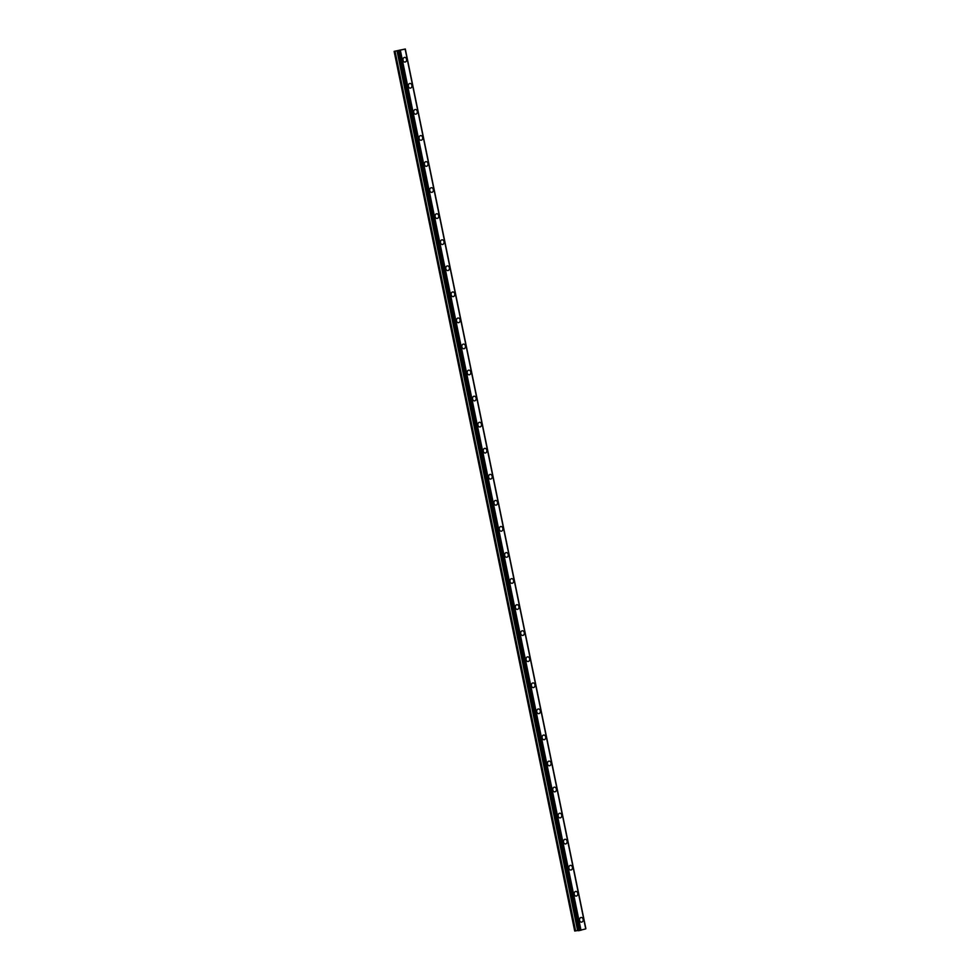 <?xml version="1.0" encoding="UTF-8"?>
<svg xmlns="http://www.w3.org/2000/svg" width="980" height="980" viewBox="0 0 980 980"><rect width="100%" height="100%" fill="white"/><g stroke="black" fill="none" stroke-linecap="round" stroke-linejoin="round"><path stroke-width="1.47" d="M581.177 917.476A2.34 1.825 -94.3 0 1 581.52 922.143A2.34 1.825 -94.3 0 1 581.177 917.476A2.34 1.825 -94.3 0 1 581.52 922.143M575.824 891.42A2.34 1.825 -94.3 0 1 576.167 896.088A2.34 1.825 -94.3 0 1 575.824 891.42A2.34 1.825 -94.3 0 1 576.179 896.088M570.47 865.352A2.34 1.825 -94.3 0 1 570.826 870.02A2.34 1.825 -94.3 0 1 570.47 865.352A2.34 1.825 -94.3 0 1 570.826 870.02M565.129 839.297A2.34 1.825 -94.3 0 1 565.472 843.964A2.34 1.825 -94.3 0 1 565.129 839.297A2.34 1.825 -94.3 0 1 565.472 843.964M559.776 813.229A2.34 1.825 -94.3 0 1 560.119 817.896A2.34 1.825 -94.3 0 1 559.776 813.229A2.34 1.825 -94.3 0 1 560.119 817.896M554.423 787.161A2.34 1.825 -94.3 0 1 554.778 791.828A2.34 1.825 -94.3 0 1 554.423 787.161A2.34 1.825 -94.3 0 1 554.766 791.828M549.07 761.105A2.34 1.825 -94.3 0 1 549.425 765.772A2.34 1.825 -94.3 0 1 549.07 761.105A2.34 1.825 -94.3 0 1 549.425 765.772M543.729 735.037A2.34 1.825 -94.3 0 1 544.072 739.704A2.34 1.825 -94.3 0 1 543.729 735.037A2.34 1.825 -94.3 0 1 544.072 739.704M538.375 708.969A2.34 1.825 -94.3 0 1 538.718 713.648A2.34 1.825 -94.3 0 1 538.375 708.969A2.34 1.825 -94.3 0 1 538.718 713.636M533.022 682.913A2.34 1.825 -94.3 0 1 533.365 687.58A2.34 1.825 -94.3 0 1 533.022 682.913A2.34 1.825 -94.3 0 1 533.377 687.58M527.669 656.845A2.34 1.825 -94.3 0 1 528.024 661.512A2.34 1.825 -94.3 0 1 527.681 656.845A2.34 1.825 -94.3 0 1 528.024 661.512M522.328 630.789A2.34 1.825 -94.3 0 1 522.671 635.457A2.34 1.825 -94.3 0 1 522.328 630.789A2.34 1.825 -94.3 0 1 522.671 635.457M516.975 604.721A2.34 1.825 -94.3 0 1 517.317 609.389A2.34 1.825 -94.3 0 1 516.975 604.721A2.34 1.825 -94.3 0 1 517.317 609.389M511.621 578.653A2.34 1.825 -94.3 0 1 511.977 583.321A2.34 1.825 -94.3 0 1 511.621 578.653A2.34 1.825 -94.3 0 1 511.977 583.321M506.268 552.598A2.34 1.825 -94.3 0 1 506.623 557.265A2.34 1.825 -94.3 0 1 506.28 552.598A2.34 1.825 -94.3 0 1 506.623 557.265M500.927 526.529A2.34 1.825 -94.3 0 1 501.27 531.197A2.34 1.825 -94.3 0 1 500.927 526.529A2.34 1.825 -94.3 0 1 501.27 531.197M495.574 500.462A2.34 1.825 -94.3 0 1 495.917 505.141A2.34 1.825 -94.3 0 1 495.574 500.462A2.34 1.825 -94.3 0 1 495.917 505.141M490.221 474.406A2.34 1.825 -94.3 0 1 490.576 479.073A2.34 1.825 -94.3 0 1 490.221 474.406A2.34 1.825 -94.3 0 1 490.576 479.073M484.867 448.338A2.34 1.825 -94.3 0 1 485.223 453.005A2.34 1.825 -94.3 0 1 484.88 448.338A2.34 1.825 -94.3 0 1 485.223 453.005M479.526 422.282A2.34 1.825 -94.3 0 1 479.869 426.949A2.34 1.825 -94.3 0 1 479.526 422.282A2.34 1.825 -94.3 0 1 479.869 426.949M474.173 396.214A2.34 1.825 -94.3 0 1 474.516 400.881A2.34 1.825 -94.3 0 1 474.173 396.214A2.34 1.825 -94.3 0 1 474.528 400.881M468.82 370.146A2.34 1.825 -94.3 0 1 469.175 374.813A2.34 1.825 -94.3 0 1 468.82 370.146A2.34 1.825 -94.3 0 1 469.175 374.813M463.479 344.09A2.34 1.825 -94.3 0 1 463.822 348.757A2.34 1.825 -94.3 0 1 463.479 344.09A2.34 1.825 -94.3 0 1 463.822 348.757M458.126 318.022A2.34 1.825 -94.3 0 1 458.469 322.69A2.34 1.825 -94.3 0 1 458.126 318.022A2.34 1.825 -94.3 0 1 458.469 322.69M452.772 291.954A2.34 1.825 -94.3 0 1 453.115 296.634A2.34 1.825 -94.3 0 1 452.772 291.954A2.34 1.825 -94.3 0 1 453.127 296.634M447.419 265.899A2.34 1.825 -94.3 0 1 447.774 270.566A2.34 1.825 -94.3 0 1 447.419 265.899A2.34 1.825 -94.3 0 1 447.774 270.566M442.078 239.831A2.34 1.825 -94.3 0 1 442.421 244.498A2.34 1.825 -94.3 0 1 442.078 239.831A2.34 1.825 -94.3 0 1 442.421 244.498M436.725 213.775A2.34 1.825 -94.3 0 1 437.068 218.442A2.34 1.825 -94.3 0 1 436.725 213.775A2.34 1.825 -94.3 0 1 437.068 218.442M431.372 187.707A2.34 1.825 -94.3 0 1 431.727 192.374A2.34 1.825 -94.3 0 1 431.372 187.707A2.34 1.825 -94.3 0 1 431.715 192.374M426.018 161.639A2.34 1.825 -94.3 0 1 426.374 166.306A2.34 1.825 -94.3 0 1 426.031 161.639A2.34 1.825 -94.3 0 1 426.374 166.306M420.677 135.583A2.34 1.825 -94.3 0 1 421.02 140.25A2.34 1.825 -94.3 0 1 420.677 135.583A2.34 1.825 -94.3 0 1 421.02 140.25M415.324 109.515A2.34 1.825 -94.3 0 1 415.667 114.182A2.34 1.825 -94.3 0 1 415.324 109.515A2.34 1.825 -94.3 0 1 415.667 114.182M409.971 83.459A2.34 1.825 -94.3 0 1 410.326 88.127A2.34 1.825 -94.3 0 1 409.971 83.459A2.34 1.825 -94.3 0 1 410.326 88.127M404.618 57.391A2.34 1.825 -94.3 0 1 404.973 62.059A2.34 1.825 -94.3 0 1 404.63 57.391A2.34 1.825 -94.3 0 1 404.973 62.059M401.408 49.87L400.563 50.005M400.906 49.894L399.754 50.127L400.747 50.053M401.555 49.833L399.767 50.127M400.146 50.225L399.191 50.397M399.203 50.299L398.431 50.519L399.276 50.372M399.313 50.262L398.444 50.519M405.205 49.098L394.132 51.364L405.304 49L585.869 928.636M405.169 49.233L585.734 928.869M405.304 49L585.869 928.648L405.304 49M405.255 49.074L585.709 928.746M397.733 51.083L578.298 930.731L397.782 51.095L578.298 930.731L585.709 928.905M394.132 51.364L574.697 931L578.249 930.473M400.073 50.703L580.638 930.339M400.44 50.642L581.005 930.277M394.891 51.303L575.456 930.939M395.063 51.279L575.628 930.914M397.023 50.899L577.588 930.535M397.194 50.874L577.759 930.51M398.199 51.058L578.764 930.694M398.333 51.033L578.898 930.682M398.836 50.948L579.401 930.584M398.958 50.911L579.523 930.547M400.22 50.678L580.785 930.314"/></g></svg>
